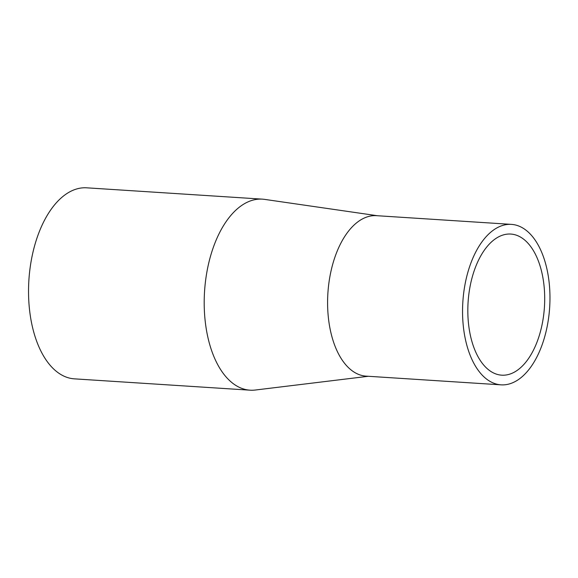 <?xml version="1.0" encoding="UTF-8"?>
<svg xmlns="http://www.w3.org/2000/svg" width="578" height="578" viewBox="0 0 578 578"><rect width="100%" height="100%" fill="white"/><g stroke="black" fill="none" stroke-linecap="round" stroke-linejoin="round"><path stroke-width="0.87" d="M501.083 384.847L366.127 376.141A80.4 43.495 -86.3 0 1 327.733 309.129A80.4 43.495 -86.3 0 1 359.148 220.933A80.4 43.495 -86.3 0 1 376.48 215.673L511.436 224.38A80.4 43.495 93.7 0 0 462.855 301.817A80.4 43.495 93.7 0 0 501.083 384.847A80.4 43.495 93.7 0 0 548.074 274.861A80.4 43.495 93.7 0 0 511.436 224.38M377.42 215.731L264.616 199.381A95.717 51.782 93.7 0 0 262.398 199.15A95.717 51.782 93.7 0 0 241.756 205.407A95.717 51.782 93.7 0 0 204.366 310.4A95.717 51.782 93.7 0 0 250.072 390.179A95.717 51.782 93.7 0 0 255.332 390.027L368.323 376.285M469.488 330.775A70.704 38.249 -86.3 0 1 510.815 234.061A70.704 38.249 -86.3 0 1 544.433 307.077A70.704 38.249 -86.3 0 1 501.711 375.173A70.704 38.249 -86.3 0 1 469.488 330.775M262.398 199.15L86.736 187.821A95.717 51.782 93.7 0 0 28.9 279.998A95.717 51.782 93.7 0 0 74.41 378.85L250.072 390.179"/></g></svg>
